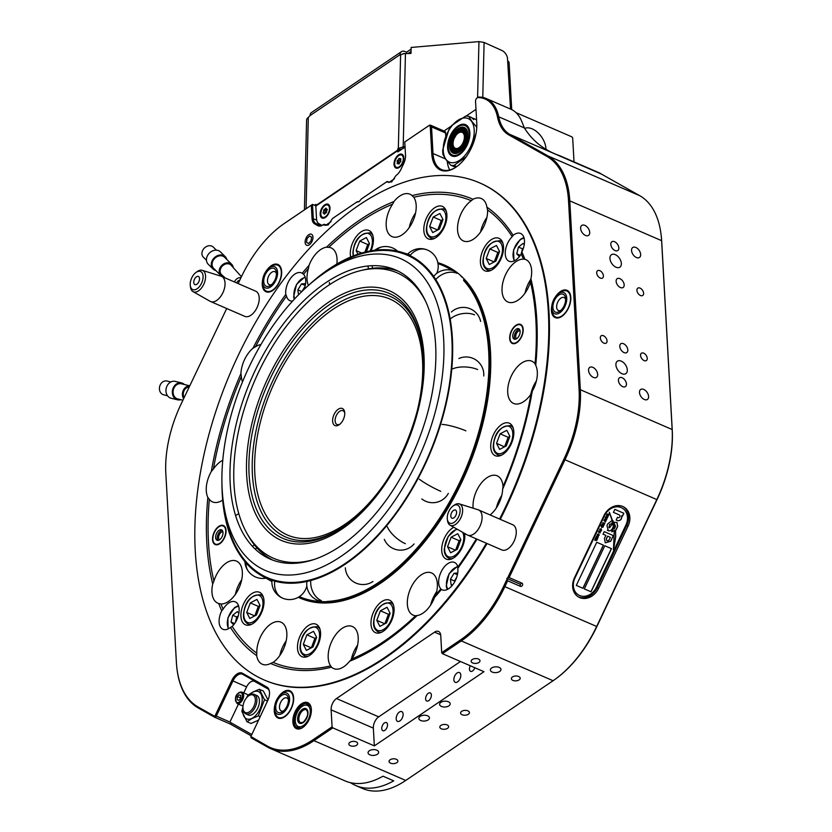 <?xml version="1.0" encoding="UTF-8"?>
<svg xmlns="http://www.w3.org/2000/svg" width="832" height="832" viewBox="0 0 832 832"><rect width="100%" height="100%" fill="white"/><g stroke="black" fill="none" stroke-linecap="round" stroke-linejoin="round"><path stroke-width="1.25" d="M460.803 675.095A5.314 3.006 -66.6 0 0 459.451 672.558A5.314 3.006 -66.6 0 0 455.697 674.346A5.314 3.006 -66.6 0 0 453.877 679.775A5.314 3.006 -66.6 0 0 455.229 682.313A5.314 3.006 -66.6 0 0 458.983 680.524A5.314 3.006 -66.6 0 0 460.803 675.095M403.114 714.147A5.314 3.006 -66.6 0 0 401.762 711.61A5.314 3.006 -66.6 0 0 397.998 713.398A5.314 3.006 -66.6 0 0 396.188 718.827A5.314 3.006 -66.6 0 0 397.54 721.354A5.314 3.006 -66.6 0 0 401.294 719.576A5.314 3.006 -66.6 0 0 403.114 714.147M387.535 724.682A4.43 2.496 -66.6 0 0 386.412 722.582A4.43 2.496 -66.6 0 0 383.271 724.069A4.43 2.496 -66.6 0 0 381.763 728.593A4.43 2.496 -66.6 0 0 382.886 730.704A4.43 2.496 -66.6 0 0 386.017 729.206A4.43 2.496 -66.6 0 0 387.535 724.682M470.298 665.766A4.43 2.496 -66.6 0 0 469.456 669.24A4.43 2.496 -66.6 0 0 470.579 671.341A4.43 2.496 -66.6 0 0 474.843 667.742M431.382 695.011A4.43 2.496 -66.6 0 0 430.258 692.9A4.43 2.496 -66.6 0 0 427.128 694.387A4.43 2.496 -66.6 0 0 425.61 698.911A4.43 2.496 -66.6 0 0 426.733 701.022A4.43 2.496 -66.6 0 0 429.863 699.535A4.43 2.496 -66.6 0 0 431.382 695.011M292.885 721.906A14.165 7.998 113.4 0 1 301.038 704.122A14.165 7.998 113.4 0 1 311.251 708.365A14.165 7.998 113.4 0 1 311.345 709.415A14.165 7.998 113.4 0 1 303.035 727.314A14.165 7.998 113.4 0 1 292.885 721.906M311.293 708.75A13.281 7.498 -66.6 0 0 308.069 703.768A13.281 7.498 -66.6 0 0 298.678 708.24A13.281 7.498 -66.6 0 0 294.133 721.812A13.281 7.498 -66.6 0 0 297.502 728.135A13.281 7.498 -66.6 0 0 303.347 727.085M278.585 696.81A14.872 8.403 113.4 0 1 293.54 696.748A14.872 8.403 113.4 0 1 293.644 697.84A14.872 8.403 113.4 0 1 284.918 716.633A14.872 8.403 113.4 0 1 274.258 710.965A14.872 8.403 113.4 0 1 274.747 705.671M555.755 296.39A14.872 8.403 113.4 0 1 570.721 296.327A14.872 8.403 113.4 0 1 570.814 297.419A14.872 8.403 113.4 0 1 562.089 316.212A14.872 8.403 113.4 0 1 551.429 310.544A14.872 8.403 113.4 0 1 551.918 305.25M266.583 270.525A14.872 8.403 113.4 0 1 281.549 270.462A14.872 8.403 113.4 0 1 281.653 271.554A14.872 8.403 113.4 0 1 272.927 290.347A14.872 8.403 113.4 0 1 262.267 284.679A14.872 8.403 113.4 0 1 262.746 279.386M579.654 597.574A15.933 13.125 119.4 0 0 598.541 588.422L628.077 526.094A15.933 13.125 119.4 0 0 623.844 506.99A15.933 13.125 119.4 0 0 603.949 515.642L574.413 577.959A15.933 13.125 119.4 0 0 578.646 597.064A15.933 13.125 119.4 0 0 579.654 597.574M578.001 596.679A15.933 13.125 119.4 0 0 578.344 596.835A15.933 13.125 119.4 0 0 597.23 587.683L626.766 525.356A15.933 13.125 119.4 0 0 623.178 506.646M369.346 750.766A5.314 2.912 176.8 0 0 368.056 752.804A5.314 2.912 176.8 0 0 371.592 755.321A5.314 2.912 176.8 0 0 377.385 754.25A5.314 2.912 176.8 0 0 378.664 752.211A5.314 2.912 176.8 0 0 375.128 749.694A5.314 2.912 176.8 0 0 369.346 750.766M420.108 716.404A5.314 2.912 176.8 0 0 418.829 718.442A5.314 2.912 176.8 0 0 422.365 720.959A5.314 2.912 176.8 0 0 428.158 719.888A5.314 2.912 176.8 0 0 429.437 717.85A5.314 2.912 176.8 0 0 425.901 715.333A5.314 2.912 176.8 0 0 420.108 716.404M440.877 702.343A5.314 2.912 176.8 0 0 439.598 704.382A5.314 2.912 176.8 0 0 443.134 706.898A5.314 2.912 176.8 0 0 448.926 705.827A5.314 2.912 176.8 0 0 450.206 703.789A5.314 2.912 176.8 0 0 446.67 701.272A5.314 2.912 176.8 0 0 440.877 702.343M491.65 667.982A5.314 2.912 176.8 0 0 490.37 670.02A5.314 2.912 176.8 0 0 493.906 672.537A5.314 2.912 176.8 0 0 499.699 671.466A5.314 2.912 176.8 0 0 500.978 669.427A5.314 2.912 176.8 0 0 497.442 666.91A5.314 2.912 176.8 0 0 491.65 667.982M461.656 711.35A4.43 2.423 176.8 0 0 460.585 713.055A4.43 2.423 176.8 0 0 463.538 715.146A4.43 2.423 176.8 0 0 468.364 714.262A4.43 2.423 176.8 0 0 469.425 712.556A4.43 2.423 176.8 0 0 466.482 710.455A4.43 2.423 176.8 0 0 461.656 711.35M512.429 676.988A4.43 2.423 176.8 0 0 511.358 678.683A4.43 2.423 176.8 0 0 514.301 680.784A4.43 2.423 176.8 0 0 519.126 679.89A4.43 2.423 176.8 0 0 520.198 678.194A4.43 2.423 176.8 0 0 517.254 676.094A4.43 2.423 176.8 0 0 512.429 676.988M472.222 659.558A4.43 2.423 176.8 0 0 471.151 661.253A4.43 2.423 176.8 0 0 474.094 663.354A4.43 2.423 176.8 0 0 478.92 662.459A4.43 2.423 176.8 0 0 479.991 660.764A4.43 2.423 176.8 0 0 477.048 658.663A4.43 2.423 176.8 0 0 472.222 659.558M440.887 725.41A4.43 2.423 176.8 0 0 439.816 727.106A4.43 2.423 176.8 0 0 442.759 729.206A4.43 2.423 176.8 0 0 447.585 728.312A4.43 2.423 176.8 0 0 448.656 726.617A4.43 2.423 176.8 0 0 445.713 724.516A4.43 2.423 176.8 0 0 440.887 725.41M390.114 759.772A4.43 2.423 176.8 0 0 389.043 761.478A4.43 2.423 176.8 0 0 391.997 763.568A4.43 2.423 176.8 0 0 396.822 762.674A4.43 2.423 176.8 0 0 397.883 760.978A4.43 2.423 176.8 0 0 394.94 758.878A4.43 2.423 176.8 0 0 390.114 759.772M349.908 742.342A4.43 2.423 176.8 0 0 348.837 744.037A4.43 2.423 176.8 0 0 351.78 746.138A4.43 2.423 176.8 0 0 356.606 745.243A4.43 2.423 176.8 0 0 357.677 743.548A4.43 2.423 176.8 0 0 354.734 741.447A4.43 2.423 176.8 0 0 349.908 742.342M624.177 284.835A5.314 3.276 55.9 0 0 621.504 279.687A5.314 3.276 55.9 0 0 617.178 278.689A5.314 3.276 55.9 0 0 616.138 281.351A5.314 3.276 55.9 0 0 618.821 286.499A5.314 3.276 55.9 0 0 623.137 287.487A5.314 3.276 55.9 0 0 624.177 284.835M627.817 349.908A5.314 3.276 55.9 0 0 625.134 344.76A5.314 3.276 55.9 0 0 620.818 343.762A5.314 3.276 55.9 0 0 619.778 346.424A5.314 3.276 55.9 0 0 622.461 351.572A5.314 3.276 55.9 0 0 626.777 352.56A5.314 3.276 55.9 0 0 627.817 349.908M643.614 293.259A4.43 2.735 55.9 0 0 641.378 288.964A4.43 2.735 55.9 0 0 637.78 288.142A4.43 2.735 55.9 0 0 636.917 290.358A4.43 2.735 55.9 0 0 639.153 294.642A4.43 2.735 55.9 0 0 642.751 295.474A4.43 2.735 55.9 0 0 643.614 293.259M607.048 340.902A4.43 2.735 55.9 0 0 604.812 336.606A4.43 2.735 55.9 0 0 601.214 335.785A4.43 2.735 55.9 0 0 600.34 337.99A4.43 2.735 55.9 0 0 602.576 342.285A4.43 2.735 55.9 0 0 606.174 343.117A4.43 2.735 55.9 0 0 607.048 340.902M603.408 275.829A4.43 2.735 55.9 0 0 601.172 271.534A4.43 2.735 55.9 0 0 597.574 270.712A4.43 2.735 55.9 0 0 596.7 272.917A4.43 2.735 55.9 0 0 598.936 277.212A4.43 2.735 55.9 0 0 602.534 278.044A4.43 2.735 55.9 0 0 603.408 275.829M647.254 358.332A4.43 2.735 55.9 0 0 645.018 354.037A4.43 2.735 55.9 0 0 641.42 353.215A4.43 2.735 55.9 0 0 640.557 355.43A4.43 2.735 55.9 0 0 642.793 359.715A4.43 2.735 55.9 0 0 646.381 360.547A4.43 2.735 55.9 0 0 647.254 358.332M589.732 232.378A6.022 3.713 55.9 0 0 586.685 226.543A6.022 3.713 55.9 0 0 581.797 225.42A6.022 3.713 55.9 0 0 580.611 228.426A6.022 3.713 55.9 0 0 583.658 234.26A6.022 3.713 55.9 0 0 588.546 235.383A6.022 3.713 55.9 0 0 589.732 232.378M597.667 374.358A6.022 3.713 55.9 0 0 594.63 368.514A6.022 3.713 55.9 0 0 589.732 367.39A6.022 3.713 55.9 0 0 588.546 370.406A6.022 3.713 55.9 0 0 591.594 376.241A6.022 3.713 55.9 0 0 596.482 377.364A6.022 3.713 55.9 0 0 597.667 374.358M648.596 396.438A6.022 3.713 55.9 0 0 645.559 390.603A6.022 3.713 55.9 0 0 640.671 389.48A6.022 3.713 55.9 0 0 639.486 392.486A6.022 3.713 55.9 0 0 642.522 398.32A6.022 3.713 55.9 0 0 647.421 399.443A6.022 3.713 55.9 0 0 648.596 396.438M640.661 254.457A6.022 3.713 55.9 0 0 637.624 248.622A6.022 3.713 55.9 0 0 632.736 247.499A6.022 3.713 55.9 0 0 631.55 250.505A6.022 3.713 55.9 0 0 634.587 256.339A6.022 3.713 55.9 0 0 639.475 257.462A6.022 3.713 55.9 0 0 640.661 254.457M618.842 247.884A5.314 3.276 55.9 0 0 616.158 242.736A5.314 3.276 55.9 0 0 611.842 241.748A5.314 3.276 55.9 0 0 610.802 244.4A5.314 3.276 55.9 0 0 613.486 249.548A5.314 3.276 55.9 0 0 617.802 250.536A5.314 3.276 55.9 0 0 618.842 247.884M626.454 383.947A5.314 3.276 55.9 0 0 623.771 378.799A5.314 3.276 55.9 0 0 619.455 377.811A5.314 3.276 55.9 0 0 618.415 380.463A5.314 3.276 55.9 0 0 621.088 385.611A5.314 3.276 55.9 0 0 625.404 386.599A5.314 3.276 55.9 0 0 626.454 383.947M627.297 369.886A7.53 4.638 55.9 0 0 623.501 362.586A7.53 4.638 55.9 0 0 617.386 361.182A7.53 4.638 55.9 0 0 615.909 364.946A7.53 4.638 55.9 0 0 619.705 372.237A7.53 4.638 55.9 0 0 625.82 373.651A7.53 4.638 55.9 0 0 627.297 369.886M621.348 263.401A7.53 4.638 55.9 0 0 617.552 256.11A7.53 4.638 55.9 0 0 611.437 254.696A7.53 4.638 55.9 0 0 609.95 258.461A7.53 4.638 55.9 0 0 613.756 265.762A7.53 4.638 55.9 0 0 619.871 267.166A7.53 4.638 55.9 0 0 621.348 263.401M486.377 543.234A270.899 153.046 113.4 0 1 264.046 679.921A270.899 153.046 113.4 0 1 195.25 550.878A270.899 153.046 113.4 0 1 287.882 273.967A270.899 153.046 113.4 0 1 479.544 182.832L480.22 183.123A270.899 153.046 113.4 0 1 549.006 312.177A270.899 153.046 113.4 0 1 500.271 519.345M524.618 128.44A16.994 10.483 -124.1 0 1 538.054 132.829A16.994 10.483 -124.1 0 1 545.948 148.668A16.994 10.483 -124.1 0 1 545.958 148.897M506.844 578.406L520.25 584.22L521.882 583.118A1.768 1.456 -60.6 0 1 520.364 586.31L507.624 580.798L504.826 586.716A97.386 55.016 113.4 0 1 461.282 640.91L442.416 653.682L441.698 652.652L460.564 639.881A96.491 54.517 -66.6 0 0 503.714 586.175L563.867 459.274A96.491 54.517 -66.6 0 0 579.093 389.813L568.537 200.959A96.491 54.517 -66.6 0 0 546.936 156.437L508.695 134.846A54.007 30.514 113.4 0 1 497.494 117.031A52.229 29.505 -66.6 0 0 477.974 97.594A2.652 1.498 -66.6 0 0 477.1 97.916A2.652 1.498 -66.6 0 0 475.54 101.275L476.767 123.167A34.528 19.51 113.4 0 1 456.508 166.795A34.528 19.51 113.4 0 1 431.766 153.618L430.279 127.005A2.652 1.498 -66.6 0 0 428.428 125.954L404.768 141.96L405.517 155.293A11.513 6.5 113.4 0 1 403.697 163.582L401.034 169.198A11.513 6.5 113.4 0 1 396.094 175.458L396.396 175.23M396.032 175.5L396.074 175.469A11.513 6.5 113.4 0 1 396.032 175.5L391.612 181.938L386.381 182.031L361.369 198.962L387.202 181.459L388.076 182.083L391.82 181.792M387.473 181.438L388.814 182.468M327.558 225.129L323.908 224.297L325.364 225.378L328.442 224.671M357.802 201.791L359.455 201.375M226.699 308.526L181.064 404.061A96.491 54.517 -66.6 0 0 165.828 473.522L176.394 662.386A96.491 54.517 -66.6 0 0 177.05 669.49A96.491 54.517 -66.6 0 0 197.995 706.909L214.354 716.144L215.166 715.593L231.826 680.43A11.513 6.5 113.4 0 1 242.434 673.254L266.926 687.076A11.513 6.5 113.4 0 1 269.422 691.538A11.513 6.5 113.4 0 1 267.686 700.669L250.879 736.528L267.436 746.106A96.491 54.517 -66.6 0 0 313.217 739.617L332.082 726.846L332.8 727.875L313.934 740.646A97.386 55.016 113.4 0 1 270.65 748.644A97.386 55.016 113.4 0 1 267.727 747.188L251.368 737.963A1.768 0.998 113.4 0 1 250.983 737.277A1.768 0.998 113.4 0 1 250.973 737.142M350.251 782.631L352.841 784.087A97.386 55.016 113.4 0 0 355.763 785.543A97.386 55.016 113.4 0 0 393.734 780.842L383.011 776.194A97.386 55.016 -66.6 0 1 345.041 780.894L270.65 748.644M332.582 218.452L357.354 201.656L332.582 218.452L328.078 224.952L322.93 224.983A11.513 6.5 113.4 0 1 317.699 225.607L314.621 223.87A11.513 6.5 113.4 0 1 312.052 218.556L311.303 205.223L284.367 223.454A96.491 54.517 -66.6 0 0 282.589 224.692A96.491 54.517 -66.6 0 0 241.218 277.16L238.17 283.587M441.698 652.652L440.752 635.648A8.85 5.002 -66.6 0 0 438.506 631.426A8.85 5.002 -66.6 0 0 434.574 632.154L336.492 698.537A8.85 5.002 -66.6 0 0 331.136 709.842L332.082 726.846M361.369 198.962L359.091 201.656L356.502 202.259M487.042 543.525A270.899 153.046 113.4 0 1 264.711 680.212L264.046 679.921M405.049 146.962L399.214 150.914M318.729 223.579A10.618 6.001 -66.6 0 0 320.362 225.389L320.622 225.534M282.901 224.474A97.386 55.016 113.4 0 1 283.202 224.255A97.386 55.016 113.4 0 1 284.991 223.007L312.51 204.381L313.3 218.462A10.618 6.001 -66.6 0 0 315.671 223.361L318.75 225.098A10.618 6.001 -66.6 0 0 319.062 225.254A10.618 6.001 -66.6 0 0 323.783 224.38L323.908 224.297M355.763 785.543L362.461 788.455A97.386 55.016 -66.6 0 0 405.746 780.447L553.093 680.722A97.386 55.016 -66.6 0 0 554.882 679.474A97.386 55.016 -66.6 0 0 596.638 626.517L656.791 499.616A97.386 55.016 -66.6 0 0 672.162 429.52L661.606 240.666A97.386 55.016 -66.6 0 0 660.93 233.49A97.386 55.016 -66.6 0 0 639.798 195.728L601.557 174.148A53.113 30.014 113.4 0 1 599.997 173.15L559.79 155.719C544.367 150.363 532.574 141.107 524.399 127.941L521.602 121.098A53.113 30.014 -66.6 0 0 510.921 109.242L486.127 98.488A53.113 30.014 113.4 0 1 498.732 116.813A53.113 30.014 -66.6 0 0 509.746 134.337L547.986 155.927A97.386 55.016 113.4 0 1 569.785 200.866L580.341 389.719A97.386 55.016 113.4 0 1 564.97 459.815L509.142 577.595L507.655 577.855M521.882 583.118L509.142 577.595M231.546 723.081A1.768 0.998 113.4 0 1 230.11 723.944L251.046 735.758M269.464 691.922A10.618 6.001 -66.6 0 0 267.218 688.158L242.726 674.346A10.618 6.001 -66.6 0 0 242.414 674.18A10.618 6.001 -66.6 0 0 232.939 680.971L216.278 716.123A1.768 0.998 113.4 0 1 214.698 717.257A1.768 0.998 113.4 0 1 214.646 717.236L198.286 708.001A97.386 55.016 113.4 0 1 177.154 670.238A97.386 55.016 113.4 0 1 177.102 669.864M315.806 205.816L312.51 204.381L311.303 205.223M404.768 141.96L429.052 125.507A3.536 1.997 113.4 0 1 430.622 125.216A3.536 1.997 113.4 0 1 431.527 126.901L433.014 153.525A33.644 19.001 -66.6 0 0 441.553 169.551A33.644 19.001 -66.6 0 0 456.82 166.566M475.998 109.356L465.982 116.137M451.36 126.027L444.007 131.009M430.622 125.216L444.704 131.321A3.536 1.997 113.4 0 1 445.598 133.006L445.796 136.458M447.21 161.21A33.644 19.001 -66.6 0 0 449.727 169.978M460.47 661.502L378.706 716.841A8.85 5.002 -66.6 0 0 373.35 728.146L374.348 745.888L483.964 671.694L442.416 653.682M374.348 745.888L332.8 727.875M574.028 161.886L572.686 138.039L571.969 136.895L516.027 112.632M477.1 97.916L477.714 97.479A3.536 1.997 113.4 0 1 478.868 97.053A53.113 30.014 113.4 0 1 486.127 98.488M660.982 233.865A96.491 54.517 113.4 0 1 661.034 234.239A96.491 54.517 113.4 0 1 661.7 241.342L672.256 430.206A96.491 54.517 113.4 0 1 657.02 499.668L596.866 626.569A96.491 54.517 113.4 0 1 555.495 679.037A96.491 54.517 113.4 0 1 555.183 679.255M506.896 579.457L507.624 580.798M214.698 717.257L230.11 723.944A1.768 0.998 113.4 0 1 230.058 723.913L214.75 717.278M386.381 182.031L387.202 181.459M323.45 224.619L322.93 224.983M196.009 272.428L197.226 271.554A11.627 6.573 113.4 0 1 202.238 270.306L221.104 276.214A13.718 7.748 113.4 0 1 221.541 276.37A13.718 7.748 113.4 0 1 222.82 292.874A13.718 7.748 113.4 0 1 210.621 301.548A13.718 7.748 113.4 0 1 210.205 301.35L193.003 291.616A11.627 6.573 113.4 0 1 190.486 287.102L190.289 285.615A9.859 5.574 113.4 0 1 191.807 277.732A9.859 5.574 113.4 0 1 196.009 272.428A9.859 5.574 113.4 0 1 202.374 273.302A9.859 5.574 113.4 0 1 201.49 283.348A9.859 5.574 113.4 0 1 194.865 289.765A9.859 5.574 113.4 0 1 190.289 285.615M221.541 276.37L255.715 291.19A13.718 7.748 113.4 0 1 256.994 307.694A13.718 7.748 113.4 0 1 244.806 316.368L210.621 301.548M202.238 270.306A11.627 6.573 113.4 0 1 203.694 284.43A11.627 6.573 113.4 0 1 193.003 291.616M194.47 279.271A4.43 2.496 113.4 0 1 198.401 276.474A4.43 2.496 113.4 0 1 198.817 281.798A4.43 2.496 113.4 0 1 194.886 284.596A4.43 2.496 113.4 0 1 194.47 279.271M221.967 484.38A176.571 99.757 -66.6 0 0 222.258 494.322A176.571 99.757 -66.6 0 0 261.737 575.775A176.571 99.757 -66.6 0 0 388.95 522.933A176.571 99.757 -66.6 0 0 452.4 338.551A176.571 99.757 -66.6 0 0 401.95 252.356A176.571 99.757 -66.6 0 0 308.058 285.792M437.996 263.64A180.471 101.962 113.4 0 1 451.745 270.306M463.871 280.79A180.471 101.962 113.4 0 1 488.675 351.458A180.471 101.962 113.4 0 1 327.652 601.422M263.994 600.725A17.701 10.005 113.4 0 1 257.941 618.821A17.701 10.005 113.4 0 1 245.409 624.78A17.701 10.005 113.4 0 1 240.916 616.346A17.701 10.005 113.4 0 1 246.969 598.25A17.701 10.005 113.4 0 1 259.49 592.29A17.701 10.005 113.4 0 1 263.994 600.725M320.57 632.663A17.701 10.005 113.4 0 1 314.517 650.759A17.701 10.005 113.4 0 1 301.985 656.708A17.701 10.005 113.4 0 1 297.492 648.274A17.701 10.005 113.4 0 1 303.545 630.178A17.701 10.005 113.4 0 1 316.077 624.218A17.701 10.005 113.4 0 1 320.57 632.663M394.066 608.618A17.701 10.005 113.4 0 1 388.014 626.714A17.701 10.005 113.4 0 1 375.492 632.674A17.701 10.005 113.4 0 1 370.989 624.229A17.701 10.005 113.4 0 1 377.052 606.133A17.701 10.005 113.4 0 1 389.574 600.184A17.701 10.005 113.4 0 1 394.066 608.618M464.641 533.437A17.701 10.005 113.4 0 1 464.807 535.038A17.701 10.005 113.4 0 1 458.754 553.134A17.701 10.005 113.4 0 1 446.222 559.094A17.701 10.005 113.4 0 1 441.73 550.649A17.701 10.005 113.4 0 1 453.742 527.27M513.812 431.631A17.701 10.005 113.4 0 1 507.759 449.738A17.701 10.005 113.4 0 1 495.238 455.686A17.701 10.005 113.4 0 1 490.734 447.252A17.701 10.005 113.4 0 1 496.798 429.156A17.701 10.005 113.4 0 1 509.319 423.197A17.701 10.005 113.4 0 1 513.812 431.631M503.485 246.761A17.701 10.005 113.4 0 1 497.422 264.867A17.701 10.005 113.4 0 1 484.9 270.816A17.701 10.005 113.4 0 1 480.407 262.382A17.701 10.005 113.4 0 1 486.46 244.286A17.701 10.005 113.4 0 1 498.982 238.326A17.701 10.005 113.4 0 1 503.485 246.761M446.898 214.833A17.701 10.005 113.4 0 1 440.846 232.929A17.701 10.005 113.4 0 1 428.324 238.888A17.701 10.005 113.4 0 1 423.821 230.454A17.701 10.005 113.4 0 1 429.884 212.358A17.701 10.005 113.4 0 1 442.406 206.398A17.701 10.005 113.4 0 1 446.898 214.833M350.657 257.026A17.701 10.005 113.4 0 1 350.324 254.498A17.701 10.005 113.4 0 1 356.377 236.402A17.701 10.005 113.4 0 1 368.898 230.443A17.701 10.005 113.4 0 1 373.402 238.878A17.701 10.005 113.4 0 1 370.968 250.817M523.182 329.358A10.358 5.855 113.4 0 1 519.636 339.945A10.358 5.855 113.4 0 1 512.314 343.439A10.358 5.855 113.4 0 1 509.683 338.499A10.358 5.855 113.4 0 1 513.23 327.912A10.358 5.855 113.4 0 1 520.551 324.428A10.358 5.855 113.4 0 1 523.182 329.358M222.674 500.074A23.015 13 113.4 0 1 212.524 501.914A23.015 13 113.4 0 1 209.331 499.346L207.865 497.422A23.015 13 -66.6 0 1 206.274 490.776A23.015 13 -66.6 0 1 211.338 471.453A253.188 143.042 113.4 0 1 240.916 373.63A23.015 13 -66.6 0 1 252.98 348.192A253.188 143.042 113.4 0 1 285.802 294.403L286.51 296.15A15.049 8.507 113.4 0 0 289.931 300.685A15.049 8.507 113.4 0 0 292.635 301.049M242.476 381.94A23.015 13 113.4 0 1 241.353 376.563L240.916 373.63M285.802 294.403A15.049 8.507 -66.6 0 1 285.709 293.342A15.049 8.507 -66.6 0 1 290.846 277.961A15.049 8.507 -66.6 0 1 301.496 272.896A15.049 8.507 -66.6 0 1 302.203 273.27A253.188 143.042 113.4 0 1 309.046 265.325A23.015 13 -66.6 0 1 326.456 247.218L328.786 247.343A23.015 13 113.4 0 1 331.198 247.936A23.015 13 113.4 0 1 337.043 258.898A23.015 13 113.4 0 1 336.835 264.056M308.433 285.449A23.015 13 113.4 0 1 307.039 279.209A23.015 13 113.4 0 1 308.433 268.507L309.046 265.325M393.994 201.51A23.015 13 -66.6 0 1 409.937 194.199A23.015 13 -66.6 0 1 412.069 195.593L413.743 197.236A23.015 13 113.4 0 1 416.187 205.338A23.015 13 113.4 0 1 408.314 228.862A23.015 13 113.4 0 1 392.028 236.61A23.015 13 113.4 0 1 386.183 225.638A23.015 13 113.4 0 1 392.6 204.152L393.994 201.51A253.188 143.042 113.4 0 0 326.456 247.218M472.982 199.285A23.015 13 -66.6 0 1 481.312 198.526A23.015 13 -66.6 0 1 486.907 207.147L487.573 209.914A23.015 13 113.4 0 1 479.606 233.303A23.015 13 113.4 0 1 463.403 240.937A23.015 13 113.4 0 1 457.558 229.975A23.015 13 113.4 0 1 471.297 200.72L472.982 199.285A253.188 143.042 113.4 0 0 412.069 195.593M521.872 251.93L521.279 253.926A251.212 141.929 113.4 0 1 523.442 259.147A23.015 13 113.4 0 0 502.039 291.034A23.015 13 113.4 0 0 507.884 301.995A23.015 13 113.4 0 0 530.483 281.975L530.889 278.782A23.015 13 -66.6 0 0 531.638 270.556A23.015 13 -66.6 0 0 525.793 259.584A23.015 13 -66.6 0 0 524.867 259.262A253.188 143.042 113.4 0 0 521.872 251.93A15.049 8.507 -66.6 0 0 524.472 240.635A15.049 8.507 -66.6 0 0 520.655 233.47A15.049 8.507 -66.6 0 0 513.115 235.331A253.188 143.042 113.4 0 0 486.907 207.147M530.483 281.975A251.212 141.929 113.4 0 1 535.912 320.746A251.212 141.929 113.4 0 1 535.059 363.771A23.015 13 113.4 0 0 531.866 361.202A23.015 13 113.4 0 0 515.58 368.94A23.015 13 113.4 0 0 507.718 392.475A23.015 13 113.4 0 0 513.562 403.437A23.015 13 113.4 0 0 530.982 394.129L532.241 391.3A23.015 13 -66.6 0 0 537.316 371.987A23.015 13 -66.6 0 0 535.725 365.342A253.188 143.042 113.4 0 0 536.796 319.696A253.188 143.042 113.4 0 0 530.889 278.782M530.982 394.129A251.212 141.929 113.4 0 1 503.038 486.554L502.663 489.122A23.015 13 -66.6 0 1 490.61 514.561L490.225 514.987M473.138 508.217A23.015 13 113.4 0 1 473.054 507.104A23.015 13 113.4 0 1 480.927 483.569A23.015 13 113.4 0 1 497.214 475.831A23.015 13 113.4 0 1 503.038 486.554M437.351 583.898A23.015 13 113.4 0 1 435.958 594.599L434.543 597.438A23.015 13 -66.6 0 1 417.134 615.534L415.605 615.774A23.015 13 113.4 0 1 413.192 615.17A23.015 13 113.4 0 1 407.347 604.209A23.015 13 113.4 0 1 415.22 580.684A23.015 13 113.4 0 1 431.506 572.936A23.015 13 113.4 0 1 437.351 583.898M358.207 637.468A23.015 13 113.4 0 1 351.801 658.965L349.596 661.253A23.015 13 -66.6 0 1 333.653 668.564A23.015 13 -66.6 0 1 331.51 667.17L330.647 665.881A23.015 13 113.4 0 1 328.203 657.779A23.015 13 113.4 0 1 336.076 634.244A23.015 13 113.4 0 1 352.362 626.506A23.015 13 113.4 0 1 358.207 637.468M256.818 653.203A23.015 13 113.4 0 1 264.784 629.814A23.015 13 113.4 0 1 280.987 622.17A23.015 13 113.4 0 1 286.832 633.142A23.015 13 113.4 0 1 273.104 662.386L270.608 663.468A23.015 13 -66.6 0 1 262.278 664.238A23.015 13 -66.6 0 1 256.682 655.616L256.818 653.203A251.212 141.929 113.4 0 1 232.201 626.423L230.474 627.432A15.049 8.507 -66.6 0 1 222.934 629.294A15.049 8.507 -66.6 0 1 219.118 622.118A15.049 8.507 -66.6 0 1 221.718 610.823A253.188 143.042 113.4 0 1 218.722 603.502L220.958 603.97A23.015 13 113.4 0 0 242.351 572.073A23.015 13 113.4 0 0 236.506 561.111A23.015 13 113.4 0 0 213.907 581.131A251.212 141.929 113.4 0 1 209.331 499.346M476.32 538.876A251.212 141.929 113.4 0 1 457.881 566.956A15.049 8.507 113.4 0 0 454.459 562.432A15.049 8.507 113.4 0 0 443.82 567.486A15.049 8.507 113.4 0 0 438.672 582.878A15.049 8.507 113.4 0 0 440.856 588.89L441.386 589.493A15.049 8.507 -66.6 0 0 442.094 589.867A15.049 8.507 -66.6 0 0 452.733 584.802A15.049 8.507 -66.6 0 0 457.881 569.421A15.049 8.507 -66.6 0 0 457.787 568.36A253.188 143.042 113.4 0 0 476.975 539.157M221.718 610.823L223.111 609.19A15.049 8.507 113.4 0 1 235.31 601.848A15.049 8.507 113.4 0 1 239.138 609.024A15.049 8.507 113.4 0 1 232.201 626.423M302.203 273.27L303.534 274.217A15.049 8.507 113.4 0 1 305.718 280.238A15.049 8.507 113.4 0 1 304.054 289.453M521.279 253.926A15.049 8.507 113.4 0 1 509.08 261.258A15.049 8.507 113.4 0 1 505.263 254.093A15.049 8.507 113.4 0 1 512.19 236.683L513.115 235.331M226.054 530.473A10.358 5.855 113.4 0 1 222.518 541.06A10.358 5.855 113.4 0 1 215.186 544.544A10.358 5.855 113.4 0 1 212.555 539.604A10.358 5.855 113.4 0 1 216.102 529.017A10.358 5.855 113.4 0 1 223.423 525.533A10.358 5.855 113.4 0 1 226.054 530.473M207.865 497.422A253.188 143.042 113.4 0 0 212.701 583.981A23.015 13 -66.6 0 0 211.952 592.207A23.015 13 -66.6 0 0 217.797 603.169A23.015 13 -66.6 0 0 218.722 603.502M443.674 339.57A169.936 96.002 -66.6 0 0 321.87 274.747A169.936 96.002 -66.6 0 0 222.175 489.486A169.936 96.002 -66.6 0 0 223.35 502.008A169.936 96.002 -66.6 0 0 345.862 552.937A169.936 96.002 -66.6 0 0 443.674 339.57M321.87 274.747L325.905 271.877A175.75 99.299 113.4 0 1 451.87 338.915A175.75 99.299 113.4 0 1 350.709 559.593A175.75 99.299 113.4 0 1 224.006 506.917L223.35 502.008M479.544 182.832A270.899 153.046 113.4 0 1 548.34 311.886A270.899 153.046 113.4 0 1 499.595 519.054M435.625 345.02A157.581 89.024 113.4 0 1 381.732 506.095A157.581 89.024 113.4 0 1 270.244 559.104A157.581 89.024 113.4 0 1 230.225 484.037A157.581 89.024 113.4 0 1 284.118 322.962A157.581 89.024 113.4 0 1 395.606 269.953A157.581 89.024 113.4 0 1 435.625 345.02M532.241 391.3A253.188 143.042 113.4 0 1 502.663 489.122M441.386 589.493A253.188 143.042 113.4 0 1 434.543 597.438M417.134 615.534A253.188 143.042 113.4 0 1 349.596 661.253M331.51 667.17A253.188 143.042 113.4 0 1 270.608 663.468M256.682 655.616A253.188 143.042 113.4 0 1 230.474 627.432M212.701 583.981L213.907 581.131M211.338 471.453L213.408 468.988A251.212 141.929 113.4 0 1 241.353 376.563M303.534 274.217A251.212 141.929 113.4 0 1 308.433 268.507M328.786 247.343A251.212 141.929 113.4 0 1 392.6 204.152M413.743 197.236A251.212 141.929 113.4 0 1 471.297 200.72M523.442 259.147L524.867 259.262M535.059 363.771L535.725 365.342M440.856 588.89A251.212 141.929 113.4 0 1 435.958 594.599M415.605 615.774A251.212 141.929 113.4 0 1 351.801 658.965M330.647 665.881A251.212 141.929 113.4 0 1 273.104 662.386M447.897 589.181A12.75 7.207 -66.6 0 1 446.545 585.426A12.75 7.207 -66.6 0 1 449.602 573.352A12.75 7.207 -66.6 0 1 457.87 566.935L457.787 568.36M252.98 348.192L255.455 346.809A251.212 141.929 113.4 0 1 286.51 296.15M487.573 209.914A251.212 141.929 113.4 0 1 512.19 236.683M321.828 601.515A180.471 101.962 113.4 0 1 299.333 596.669M213.408 468.988A23.015 13 113.4 0 1 222.758 460.314M223.111 609.19A251.212 141.929 113.4 0 1 220.958 603.97M255.455 346.809A23.015 13 113.4 0 1 260.946 344.531M241.717 579.769A23.015 13 -66.6 0 0 235.373 594.402M286.198 640.827A23.015 13 -66.6 0 0 279.854 655.46M357.573 645.154A23.015 13 -66.6 0 0 351.281 659.526M436.717 591.594A23.015 13 -66.6 0 0 430.622 605.093M501.758 495.446A23.015 13 -66.6 0 0 496.33 507.978M536.422 380.817A23.015 13 -66.6 0 0 530.733 394.482M530.847 279.24A23.015 13 -66.6 0 0 525.065 293.051M486.928 217.35A23.015 13 -66.6 0 0 480.584 231.982M415.553 213.023A23.015 13 -66.6 0 0 409.209 227.656M272.969 560.196A157.56 89.014 113.4 0 1 248.165 535.527L246.646 532.823A155.522 87.859 -66.6 0 0 314.267 559.395M425.901 301.891A155.522 87.859 -66.6 0 0 360.287 270.691A155.522 87.859 -66.6 0 0 345.779 275.735A155.522 87.859 -66.6 0 0 250.453 391.061A155.522 87.859 -66.6 0 0 246.646 532.823M339.31 408.668A9.298 5.252 113.4 0 1 344.677 412.246A9.298 5.252 113.4 0 1 339.29 424.674A9.298 5.252 113.4 0 1 338.062 425.391A9.298 5.252 113.4 0 1 332.644 419.713A9.298 5.252 113.4 0 1 339.31 408.668M339.934 424.164A7.53 4.254 113.4 0 1 339.518 424.372A7.53 4.254 113.4 0 1 337.033 424.518A7.53 4.254 113.4 0 1 335.462 417.862A7.53 4.254 113.4 0 1 340.538 410.842A7.53 4.254 113.4 0 1 343.023 410.706A7.53 4.254 113.4 0 1 344.75 413.057M360.287 270.691L363.293 269.953A157.56 89.014 113.4 0 1 398.268 271.201M519.386 256.63L516.745 253.812L518.44 247.062L523.068 243.433L524.233 244.681M521.102 254.207L522.465 248.799L518.44 247.062M520.343 255.372L516.745 253.812M522.465 248.799L523.442 248.03M452.702 584.854L451.131 584.958L450.424 579.259L454.064 573.258L457.714 573.019M457.413 574.714L454.064 573.258M454.574 582.046L454.438 580.996L450.424 579.259M454.438 580.996L456.706 577.283M233.646 624.832L231.005 622.014L232.7 615.264L237.318 611.634L238.867 613.278M234.603 623.574L231.005 622.014M235.362 622.419L236.725 617.011L232.7 615.264M236.725 617.011L238.295 615.774M298.48 294.882L297.856 289.9L301.506 283.899L305.583 283.629M301.787 291.606L297.856 289.9M302.058 291.346L305.022 286.468M305.25 285.522L301.506 283.899M215.405 530.514A9.859 5.574 113.4 0 1 222.227 525.73A9.859 5.574 113.4 0 1 223.205 539.552A9.859 5.574 113.4 0 1 214.51 543.525A9.859 5.574 113.4 0 1 215.405 530.514M217.942 540.384A5.668 3.203 113.4 0 1 218.67 533.135A5.668 3.203 113.4 0 1 222.279 530.39M221.551 537.628A5.668 3.203 113.4 0 1 217.048 540.238A5.668 3.203 113.4 0 1 217.069 532.438A5.668 3.203 113.4 0 1 221.562 529.838A5.668 3.203 113.4 0 1 221.551 537.628M219.419 539.874A4.43 2.496 113.4 0 1 219.7 533.946A4.43 2.496 113.4 0 1 222.914 531.814M521.394 325.593A9.859 5.574 113.4 0 1 520.645 337.938A9.859 5.574 113.4 0 1 511.638 342.42A9.859 5.574 113.4 0 1 511.472 342.264A9.859 5.574 113.4 0 1 511.399 331.542A9.859 5.574 113.4 0 1 519.355 324.626A9.859 5.574 113.4 0 1 521.394 325.593M515.07 339.279A5.668 3.203 113.4 0 1 515.102 333.351A5.668 3.203 113.4 0 1 519.407 329.285M513.583 338.718A5.668 3.203 113.4 0 1 513.77 332.082A5.668 3.203 113.4 0 1 518.69 328.734A5.668 3.203 113.4 0 1 519.282 329.139A5.668 3.203 113.4 0 1 519.095 335.774A5.668 3.203 113.4 0 1 514.176 339.134A5.668 3.203 113.4 0 1 513.583 338.718M516.547 338.759A4.43 2.496 113.4 0 1 516.36 338.603A4.43 2.496 113.4 0 1 516.37 333.674A4.43 2.496 113.4 0 1 520.031 330.71M453.055 506.002L454.282 505.118A11.627 6.573 113.4 0 1 459.295 503.88L478.15 509.777A13.718 7.748 113.4 0 1 478.587 509.943A13.718 7.748 113.4 0 1 481.915 519.813A13.718 7.748 113.4 0 1 467.678 535.122A13.718 7.748 113.4 0 1 467.251 534.914L450.06 525.179A11.627 6.573 113.4 0 1 447.533 520.676L447.335 519.189A9.859 5.574 113.4 0 1 447.387 516.058A9.859 5.574 113.4 0 1 453.055 506.002A9.859 5.574 113.4 0 1 460.002 512.148A9.859 5.574 113.4 0 1 453.565 522.704A9.859 5.574 113.4 0 1 447.335 519.189M478.587 509.943L512.772 524.763A13.718 7.748 113.4 0 1 516.09 534.633A13.718 7.748 113.4 0 1 501.852 549.942L467.678 535.122M459.295 503.88A11.627 6.573 113.4 0 1 462.478 512.377A11.627 6.573 113.4 0 1 450.06 525.179M456.529 513.23A4.43 2.496 113.4 0 1 451.932 518.17A4.43 2.496 113.4 0 1 450.861 514.987A4.43 2.496 113.4 0 1 455.458 510.047A4.43 2.496 113.4 0 1 456.529 513.23M466.305 129.147A13.988 7.904 -66.6 0 0 464.298 127.494A13.988 7.904 -66.6 0 0 452.462 135.169A13.988 7.904 -66.6 0 0 451.162 151.518A13.988 7.904 -66.6 0 0 453.17 153.161A13.988 7.904 -66.6 0 0 464.994 145.486A13.988 7.904 -66.6 0 0 466.305 129.147A13.988 7.904 -66.6 0 0 464.298 127.494A13.988 7.904 -66.6 0 0 452.462 135.169A13.988 7.904 -66.6 0 0 451.162 151.518A13.988 7.904 -66.6 0 0 453.17 153.161A13.988 7.904 -66.6 0 0 464.994 145.486A13.988 7.904 -66.6 0 0 466.305 129.147M450.018 146.952A13.458 7.602 -66.6 0 0 450.06 147.254A13.458 7.602 -66.6 0 0 451.454 151.091A13.458 7.602 -66.6 0 0 463.663 147.098A13.458 7.602 -66.6 0 0 466.014 129.563A13.458 7.602 -66.6 0 0 457.86 129.262A13.458 7.602 -66.6 0 0 457.61 129.438M451.298 150.29A12.75 7.207 -66.6 0 0 462.862 146.505A12.75 7.207 -66.6 0 0 465.088 129.906A12.75 7.207 -66.6 0 0 457.371 129.615A12.75 7.207 -66.6 0 0 449.977 146.661A12.75 7.207 -66.6 0 0 451.298 150.29M464.516 130.749A11.69 6.604 -66.6 0 0 453.918 134.222A11.69 6.604 -66.6 0 0 451.87 149.438A11.69 6.604 -66.6 0 0 458.952 149.708A11.69 6.604 -66.6 0 0 465.733 134.077A11.69 6.604 -66.6 0 0 464.516 130.749M465.764 134.389A10.982 6.198 -66.6 0 0 464.672 131.55A10.982 6.198 -66.6 0 0 454.709 134.805A10.982 6.198 -66.6 0 0 452.795 149.105A10.982 6.198 -66.6 0 0 459.202 149.521M464.266 132.142A10.234 5.782 -66.6 0 0 454.979 135.179A10.234 5.782 -66.6 0 0 453.19 148.512A10.234 5.782 -66.6 0 0 462.478 145.475A10.234 5.782 -66.6 0 0 464.266 132.142M453.534 146.931A9.204 5.2 -66.6 0 0 454.033 147.815A9.204 5.2 -66.6 0 0 457.538 149.022A9.204 5.2 -66.6 0 0 463.788 142.522A9.204 5.2 -66.6 0 0 464.266 133.505A9.204 5.2 -66.6 0 0 463.996 133.089A9.204 5.2 -66.6 0 0 459.992 132.028M476.58 119.725L473.314 118.31L473.72 119.621L471.692 117.603L468.853 116.376L471.744 121.243L476.559 126.963A26.114 14.758 113.4 0 1 476.715 128.232M476.122 133.068L471.286 148.075M466.17 156.822L454.033 165.391A26.114 14.758 113.4 0 1 450.694 165.183L445.879 159.474L442.988 154.606A26.114 14.758 113.4 0 1 442.728 149.864L448.729 130A26.114 14.758 113.4 0 1 451.807 125.455L465.514 116.178A26.114 14.758 113.4 0 1 468.853 116.376M456.799 166.587L454.033 165.391M455.655 167.336L454.012 165.88M456.726 166.629A26.114 14.758 113.4 0 1 453.534 166.41L450.694 165.183M467.969 126.682A17.066 9.641 113.4 0 1 468.468 127.462A17.066 9.641 113.4 0 1 467.574 144.165A17.066 9.641 113.4 0 1 455.998 156.229A17.066 9.641 113.4 0 1 449.498 153.972A17.066 9.641 113.4 0 1 452.483 131.747A17.066 9.641 113.4 0 1 467.969 126.682M445.9 159.297A23.722 13.406 113.4 0 1 450.039 128.398A23.722 13.406 113.4 0 1 471.567 121.358A23.722 13.406 113.4 0 1 467.418 152.256A23.722 13.406 113.4 0 1 445.9 159.297M463.798 124.977A16.557 9.35 113.4 0 1 465.982 125.434A16.557 9.35 113.4 0 1 468.364 127.379A16.557 9.35 113.4 0 1 468.645 127.806M465.317 125.341A16.557 9.35 113.4 0 1 466.315 125.59M455.79 167.253A26.114 14.758 113.4 0 1 455.156 167.118M472.15 118.102A26.114 14.758 113.4 0 1 473.314 118.31M456.373 156.125A16.557 9.35 113.4 0 1 452.816 155.813A16.557 9.35 113.4 0 1 450.986 154.513M453.159 155.938A16.557 9.35 113.4 0 1 452.296 155.386M306.072 238.077A6.022 3.401 -66.6 0 0 305.157 242.85A6.022 3.401 -66.6 0 0 307.965 245.388A6.022 3.401 -66.6 0 0 312.01 241.436A6.022 3.401 -66.6 0 0 312.53 235.331A6.022 3.401 -66.6 0 0 308.651 234.801A6.022 3.401 -66.6 0 0 306.072 238.077M309.546 235.986L307.029 238.618L306.519 242.382L308.537 243.526L311.064 240.895L311.563 237.13L309.546 235.986M564.689 295.63A9.734 5.502 113.4 0 1 565.531 298.147A9.734 5.502 113.4 0 1 559.884 311.178A9.734 5.502 113.4 0 1 553.81 310.7A9.734 5.502 113.4 0 1 555.953 297.887A9.734 5.502 113.4 0 1 564.689 295.63M565.614 299.426A7.082 4.004 -66.6 0 0 565.219 298.563A7.082 4.004 -66.6 0 0 564.075 297.544A7.082 4.004 -66.6 0 0 558.168 301.278A7.082 4.004 -66.6 0 0 557.305 309.514A7.082 4.004 -66.6 0 0 558.438 310.534A7.082 4.004 -66.6 0 0 560.872 310.367M565.677 294.268A11.513 6.5 -66.6 0 0 558.501 293.696A11.513 6.5 -66.6 0 0 551.824 309.088A11.513 6.5 -66.6 0 0 552.822 312.062A11.513 6.5 -66.6 0 0 563.15 309.41A11.513 6.5 -66.6 0 0 565.677 294.268M558.501 293.696L560.342 292.386A14.165 7.998 113.4 0 1 566.894 291.044A14.165 7.998 113.4 0 1 569.171 293.082A14.165 7.998 113.4 0 1 567.434 309.566A14.165 7.998 113.4 0 1 555.63 317.034A14.165 7.998 113.4 0 1 553.342 314.995A14.165 7.998 113.4 0 1 552.126 311.324L551.824 309.088M275.517 269.766A9.734 5.502 113.4 0 1 276.359 272.293A9.734 5.502 113.4 0 1 270.712 285.314A9.734 5.502 113.4 0 1 264.638 284.835A9.734 5.502 113.4 0 1 266.781 272.022A9.734 5.502 113.4 0 1 275.517 269.766M276.442 273.562A7.082 4.004 -66.6 0 0 276.047 272.698A7.082 4.004 -66.6 0 0 274.903 271.679A7.082 4.004 -66.6 0 0 269.006 275.413A7.082 4.004 -66.6 0 0 268.133 283.65A7.082 4.004 -66.6 0 0 269.277 284.669A7.082 4.004 -66.6 0 0 271.7 284.502M276.515 268.403A11.513 6.5 -66.6 0 0 269.329 267.831A11.513 6.5 -66.6 0 0 262.662 283.223A11.513 6.5 -66.6 0 0 263.65 286.208A11.513 6.5 -66.6 0 0 273.978 283.546A11.513 6.5 -66.6 0 0 276.515 268.403M269.329 267.831L271.17 266.521A14.165 7.998 113.4 0 1 277.722 265.179A14.165 7.998 113.4 0 1 280.01 267.218A14.165 7.998 113.4 0 1 278.262 283.702A14.165 7.998 113.4 0 1 266.458 291.169A14.165 7.998 113.4 0 1 264.181 289.13A14.165 7.998 113.4 0 1 262.954 285.47L262.662 283.223M288.194 702.354A9.734 5.502 113.4 0 1 282.714 711.599A9.734 5.502 113.4 0 1 275.964 704.829A9.734 5.502 113.4 0 1 282.454 694.97A9.734 5.502 113.4 0 1 288.361 698.578A9.734 5.502 113.4 0 1 288.194 702.354M288.444 699.847A7.082 4.004 -66.6 0 0 286.905 697.965A7.082 4.004 -66.6 0 0 279.635 705.359A7.082 4.004 -66.6 0 0 281.268 710.954A7.082 4.004 -66.6 0 0 283.691 710.788M289.307 702.125A11.513 6.5 -66.6 0 0 281.33 694.127A11.513 6.5 -66.6 0 0 274.851 705.047A11.513 6.5 -66.6 0 0 274.654 709.519A11.513 6.5 -66.6 0 0 281.632 713.783A11.513 6.5 -66.6 0 0 289.307 702.125M281.33 694.127L283.171 692.806A14.165 7.998 113.4 0 1 289.723 691.465A14.165 7.998 113.4 0 1 292.989 702.666A14.165 7.998 113.4 0 1 278.45 717.454A14.165 7.998 113.4 0 1 274.955 711.755L274.654 709.519M579.582 595.504A14.165 11.669 119.4 0 0 596.367 587.371L625.914 525.044A14.165 11.669 119.4 0 0 622.149 508.061A14.165 11.669 119.4 0 0 604.458 515.746L574.922 578.074A14.165 11.669 119.4 0 0 578.687 595.057A14.165 11.669 119.4 0 0 579.582 595.504M622.014 507.988A14.165 11.669 119.4 0 0 621.889 507.915A14.165 11.669 119.4 0 0 604.198 515.601L574.662 577.928A14.165 11.669 119.4 0 0 578.417 594.911A14.165 11.669 119.4 0 0 578.552 594.984M584.334 588.9L591.032 591.802L611.489 548.652L604.781 545.75L584.334 588.9L591.032 591.802M576.295 585.406L582.993 588.318L603.45 545.168L596.742 542.266L576.295 585.406L582.993 588.318M597.709 535.652L598.291 536.983L596.887 537.441L596.367 536.151L597.792 535.704L598.385 537.035L596.783 537.399M601.068 528.757L601.661 530.119L600.163 530.525L600.86 529.069L599.924 529.36L599.872 530.348L599.643 529.235L601.234 528.84M603.366 526.209L601.713 527.488L600.777 525.086L603.45 526.24L603.086 527.103L601.536 527.405M602.784 522.694L604.895 523.214L604.334 524.222L604.167 523.37M605.665 520.426L604.334 519.428L606.736 519.314L604.843 519.418L606.206 520.437L604.365 520.51L605.498 521.924L603.814 520.53L605.665 520.426M608.182 515.112L606.85 514.114L609.263 513.999L607.36 514.103L608.722 515.122L606.882 515.195L608.015 516.62L606.33 515.216L608.182 515.112M613.434 512.335L619.362 514.925C620.464 516.214 620.204 517.171 618.592 517.785L617.479 517.306L616.179 520.042L617.708 520.707C620.578 520.801 621.93 519.168 621.764 515.798L622.502 516.121L623.854 513.261L614.848 509.361L613.423 512.346L619.497 514.987M615.555 530.785L614.193 531.908L613.465 549.91L615.722 536.775L615.555 530.785M604.219 531.648L603.034 534.165L605.894 535.413L604.438 538.47L605.27 542.818L610.688 541.258L613.371 535.621L604.219 531.648M608.442 530.785C610.522 531.149 612.019 530.057 612.945 527.498L613.454 526.438L612.789 523.307L609.596 527.779L608.93 527.498L609.658 524.399L611.718 523.765L613.101 520.863L612.03 520.499L607.838 523.806L606.954 525.668L608.348 530.733C610.428 531.107 611.936 530.005 612.862 527.457L613.454 526.438M607.329 530.286L608.348 530.733M609.034 527.54L609.742 524.451M615.056 527.374L609.378 512.262L612.061 520.426L613.163 520.822L612.539 522.132L614.016 529.017L615.056 527.374L609.284 512.221M611.77 531.794L616.002 529.974L617.687 526.427L616.99 522.486L613.777 522.163L615.524 526.365L614.546 528.538L613.163 528.861L611.77 531.794M606.923 517.764L605.592 516.766L607.994 516.662L606.102 516.755L607.464 517.785L605.623 517.858L606.757 519.272L605.072 517.868L606.923 517.764M602.295 525.242L602.035 524.181L603.044 523.661L602.618 524.888L603.855 524.066L604.063 525.044L603.148 525.564L603.741 524.42L602.295 525.242M602.94 523.64L602.41 524.888M603.855 524.066L604.063 525.044L603.065 525.512M600.309 532.886L598.354 532.043L598.749 531.118L601.037 531.346L598.998 531.305L600.309 532.886L598.364 532.033M600.943 531.315L598.915 531.253L599.446 532.064M598.666 533.874L599.258 535.174L598.281 535.662L598.988 535.059L598.51 534.206L597.522 534.414L597.594 535.413L597.251 534.29L598.853 533.967M598.988 535.059L598.426 534.165L597.522 534.414M595.65 537.763L597.043 538.928L595.795 537.441L597.75 538.283L596.846 540.28L594.578 540.01L596.596 540.093L595.265 538.554L597.126 538.97L596.648 538.21L597.126 538.97M596.596 540.093L595.119 538.876M611.686 531.742L615.919 529.922L617.594 526.386L616.907 522.434M614.578 524.992L615.43 526.323M613.933 528.975L614.973 527.322M611.967 520.374L613.163 520.822M609.658 524.399L611.634 523.713L613.007 520.822M613.361 526.396L612.737 523.38M605.228 542.797L610.605 541.206L613.278 535.579M603.034 534.154L605.894 535.413M610.334 537.337L607.589 536.141L606.32 538.814L606.59 540.363L607.786 540.873L609.066 540.02L610.334 537.337L607.682 536.182L606.414 538.866L606.59 540.363M613.382 549.858L615.628 536.723L615.462 530.733M616.179 520.031L617.614 520.655C620.495 520.749 621.847 519.116 621.681 515.757L622.419 516.069L623.761 513.23M609.014 514.29L607.36 514.103M607.277 514.051L608.722 515.122M608.462 515.445L606.882 515.195M606.798 515.154L608.182 516.277M607.755 516.953L606.102 516.755M606.018 516.714L607.464 517.785M607.204 518.097L605.623 517.858M605.54 517.806L606.923 518.929M606.486 519.605L604.843 519.418M604.76 519.366L606.206 520.437M605.946 520.759L604.365 520.51M604.282 520.458L605.665 521.591M604.334 523.359L604.583 523.952M603.772 524.014L603.98 524.992M603.689 524.888L603.647 524.368L603.689 524.888M603.439 524.399L602.181 525.179M600.621 525.408L601.567 525.824M602.826 526.947L602.243 526.053L602.742 526.895L602.243 526.053L601.276 526.261L601.858 527.155L602.826 526.947L602.326 526.094L601.37 526.313L601.858 527.155M600.86 529.069L599.924 529.36M599.83 529.308L600.07 530.026M600.974 528.715L601.661 530.119M601.578 530.067L600.257 530.566M601.38 529.994L601.037 529.162L601.297 529.942L601.037 529.162L600.517 530.265L601.38 529.994L601.12 529.214L600.6 530.317M597.438 534.362L597.792 535.101M598.572 533.822L599.258 535.174M599.175 535.132L598.187 535.61M598.894 535.007L598.426 534.165L598.894 535.007M598.114 536.9L597.553 535.985L598.021 536.848L597.553 535.985L596.554 536.234L597.022 537.108L596.554 536.234L597.106 537.15L598.114 536.9L597.636 536.037L596.638 536.286L597.106 537.15M597.251 538.408L597.376 539.157M596.7 539.5L596.846 540.28M596.752 540.238L595.91 540.592M595.826 540.54L594.589 539.999M596.513 540.041L596.159 539.334L596.513 540.041M582.91 588.266L603.356 545.126M590.949 591.75L611.395 548.61M366.402 251.774L369.47 243.589L366.382 237.546L359.715 241.051L356.127 250.598L357.968 254.207M361.722 253.022L356.127 250.598M369.45 243.651L367.754 244.535L364.894 252.138M367.754 244.535L359.715 241.051M250.307 602.898L246.719 612.446L249.798 618.488L256.474 614.983L260.062 605.446L256.974 599.394L250.307 602.898L258.346 606.382L254.779 615.878M254.717 615.909L246.719 612.446M260.042 605.498L258.346 606.382M306.883 634.826L303.295 644.374L306.374 650.416L313.05 646.922L316.638 637.374L313.55 631.332L306.883 634.826L314.922 638.321L311.355 647.806M311.293 647.837L303.295 644.374M316.618 637.426L314.922 638.321M380.38 610.792L376.792 620.329L379.881 626.371L386.558 622.877L390.146 613.33L387.057 607.287L380.38 610.792L388.43 614.276L384.862 623.761M384.79 623.802L376.792 620.329M390.125 613.382L388.43 614.276M451.121 537.202L447.533 546.749L450.611 552.791L457.288 549.297L460.876 539.75L457.787 533.707L451.121 537.202L459.16 540.696L455.593 550.181M455.53 550.222L447.533 546.749M460.855 539.802L459.16 540.696M500.126 433.805L496.538 443.352L499.626 449.394L506.303 445.9L509.891 436.353L506.802 430.31L500.126 433.805L508.175 437.299L504.608 446.784M504.535 446.826L496.538 443.352M509.87 436.405L508.175 437.299M489.798 248.934L486.21 258.482L489.289 264.524L495.966 261.03L499.554 251.482L496.465 245.44L489.798 248.934L497.838 252.429L494.27 261.914M494.208 261.945L486.21 258.482M499.533 251.534L497.838 252.429M433.222 217.006L429.634 226.554L432.713 232.596L439.39 229.091L442.978 219.554L439.889 213.502L433.222 217.006L441.262 220.49L437.694 229.986M437.632 230.017L429.634 226.554M442.957 219.606L441.262 220.49M403.832 157.83A7.53 4.254 113.4 0 1 399.422 167.336A7.53 4.254 113.4 0 1 394.025 164.466A7.53 4.254 113.4 0 1 398.362 155.022A7.53 4.254 113.4 0 1 403.78 157.279A7.53 4.254 113.4 0 1 403.832 157.83M329.982 207.813A7.53 4.254 113.4 0 1 325.572 217.318A7.53 4.254 113.4 0 1 320.174 214.448A7.53 4.254 113.4 0 1 324.511 205.005A7.53 4.254 113.4 0 1 329.93 207.262A7.53 4.254 113.4 0 1 329.982 207.813M399.776 149.958L397.769 148.897L398.341 148.45L400.358 149.51L399.766 150.54M306.082 208.728L308.298 117.447L310.045 115.596L400.046 54.683L400.036 55.359L400.608 54.964A7.082 4.212 -178.6 0 1 405.444 53.581L410.998 53.425L411.143 47.445L478.951 41.6L477.589 97.573M321.828 225.337A10.618 6.001 113.4 0 1 321.734 225.285L318.906 223.683A10.618 6.001 113.4 0 1 316.524 218.785L315.817 206.086A7.082 4.368 55.9 0 1 315.806 205.587L315.838 204.35L314.506 205.254M397.769 148.897L397.738 150.134L399.266 150.946M411.039 51.47L408.023 53.508M315.817 206.086L397.748 150.644L397.821 151.923L405.049 147.025M394.524 178.714L388.929 182.499M331.074 221.655L326.778 224.567A10.618 6.001 113.4 0 1 326.331 224.848M397.748 150.644A7.082 4.368 -124.1 0 1 397.738 150.134L315.806 205.587M400.358 149.51L403.385 148.408L403.187 146.827L398.341 148.45L400.608 54.964L400.046 54.683A7.082 4.368 -124.1 0 1 401.45 51.646L311.449 112.559A7.082 4.368 55.9 0 0 310.045 115.596M402.75 53.997A4.43 2.735 -124.1 0 1 402.938 53.841A4.43 2.735 -124.1 0 1 404.695 53.633M401.45 51.646A7.082 4.368 -124.1 0 1 405.09 51.594L406.526 52.218L406.598 53.55M411.102 49.13L406.526 52.218M400.078 149.729L401.045 149.074M405.028 146.661L403.187 146.827L405.444 53.581M510.536 109.075L507.52 58.666A7.082 4.368 -124.1 0 0 501.925 50.492L484.099 42.453L478.951 41.6M308.298 117.447A7.082 4.212 -178.6 0 0 306.592 120.11L304.418 209.862M507.666 61.058L508.217 61.298A3.536 1.997 113.4 0 1 509.111 62.982L511.722 109.616M323.201 213.127L323.107 212.41A1.581 0.894 -66.6 0 0 323.638 210.226L324.085 209.466A1.581 0.894 -66.6 0 0 325.572 208.27L326.134 208.218A1.581 0.894 -66.6 0 0 326.362 209.134A1.581 0.894 -66.6 0 0 326.529 209.248A1.581 0.894 -66.6 0 0 327.09 209.196L327.194 209.903A1.581 0.894 -66.6 0 0 326.664 212.087L326.217 212.846A1.581 0.894 -66.6 0 0 324.719 214.053L324.168 214.105A1.581 0.894 -66.6 0 0 323.773 213.075A1.581 0.894 -66.6 0 0 323.201 213.127M329.971 207.646A6.635 3.754 -66.6 0 0 328.39 205.327A6.635 3.754 -66.6 0 0 328.078 205.223M327.912 213.97A6.635 3.754 -66.6 0 0 327.787 205.067A6.635 3.754 -66.6 0 0 322.379 208.354A6.635 3.754 -66.6 0 0 322.504 217.256A6.635 3.754 -66.6 0 0 327.912 213.97M322.816 217.36A6.635 3.754 -66.6 0 0 323.107 217.516A6.635 3.754 -66.6 0 0 325.884 217.079M324.418 213.356L324.584 213.054A1.581 0.894 -66.6 0 0 325.104 210.87L325.562 210.111A1.581 0.894 -66.6 0 0 326.82 209.373M397.374 163.769L397.093 163.259A1.581 0.894 -66.6 0 0 397.114 161.242L397.415 160.399A1.581 0.894 -66.6 0 0 398.736 158.652L399.318 158.319A1.581 0.894 -66.6 0 0 399.703 158.891A1.581 0.894 -66.6 0 0 399.797 158.922A1.581 0.894 -66.6 0 0 400.618 158.59L400.91 159.099A1.581 0.894 -66.6 0 0 400.889 161.117L400.587 161.959A1.581 0.894 -66.6 0 0 399.266 163.706L398.674 164.039A1.581 0.894 -66.6 0 0 398.299 163.457A1.581 0.894 -66.6 0 0 397.374 163.769M403.822 157.664A6.635 3.754 -66.6 0 0 402.241 155.345A6.635 3.754 -66.6 0 0 401.929 155.241M402.73 161.949A6.635 3.754 -66.6 0 0 401.638 155.085A6.635 3.754 -66.6 0 0 395.273 160.41A6.635 3.754 -66.6 0 0 396.354 167.274A6.635 3.754 -66.6 0 0 402.73 161.949M396.666 167.378A6.635 3.754 -66.6 0 0 396.958 167.534A6.635 3.754 -66.6 0 0 399.734 167.097M398.694 163.634A1.581 0.894 -66.6 0 0 398.58 161.876L398.882 161.034A1.581 0.894 -66.6 0 0 400.202 159.286L400.254 159.13M240.978 277.659A5.647 4.555 134.7 0 0 234.478 281.986M241.426 276.713L231.13 265.252A6.729 5.418 134.7 0 0 224.349 264.555A6.729 5.418 134.7 0 0 220.116 271.086A6.729 5.418 134.7 0 0 221.676 274.799L225.337 278.023M233.251 267.602A7.79 6.282 134.7 0 0 231.702 264.306A7.79 6.282 134.7 0 0 223.891 263.806A7.79 6.282 134.7 0 0 219.159 271.274A7.79 6.282 134.7 0 0 220.74 275.382A7.79 6.282 134.7 0 0 224.058 276.89M231.702 264.306L224.63 257.306A7.79 6.282 134.7 0 0 216.809 256.807A7.79 6.282 134.7 0 0 212.077 264.274A7.79 6.282 134.7 0 0 213.668 268.372L220.74 275.382M206.45 260.239L203.362 257.182A7.082 5.71 -45.3 0 1 202.55 250.65A7.082 5.71 -45.3 0 1 208.406 245.846A7.082 5.71 -45.3 0 1 213.325 247.114L216.414 250.172M226.814 259.47A8.674 6.989 134.7 0 0 225.243 256.672A8.674 6.989 134.7 0 0 216.549 256.121A8.674 6.989 134.7 0 0 211.276 264.441A8.674 6.989 134.7 0 0 213.044 269.006A8.674 6.989 134.7 0 0 215.852 270.546M225.243 256.672L220.407 251.878A8.674 6.989 134.7 0 0 211.702 251.326A8.674 6.989 134.7 0 0 206.43 259.646A8.674 6.989 134.7 0 0 208.198 264.212L213.044 269.006M239.71 280.332A2.652 2.142 134.7 0 0 236.87 283.015M189.176 386.953A6.729 5.522 103.6 0 0 183.685 391.706A6.729 5.522 103.6 0 0 184.122 397.623M189.675 385.902A7.79 6.396 103.6 0 0 182.874 391.404A7.79 6.396 103.6 0 0 183.622 398.674M189.717 385.809L181.386 383.791A7.79 6.396 103.6 0 0 173.534 389.147A7.79 6.396 103.6 0 0 177.726 398.934L182.905 400.192M167.502 395.741L163.644 394.805A7.082 5.814 -76.4 0 1 163.114 394.638A7.082 5.814 -76.4 0 1 159.744 386.225A7.082 5.814 -76.4 0 1 166.982 381.035L170.83 381.971M184.434 384.53A8.674 7.124 103.6 0 0 181.594 382.928A8.674 7.124 103.6 0 0 172.858 388.887A8.674 7.124 103.6 0 0 177.518 399.797A8.674 7.124 103.6 0 0 180.773 399.672M181.594 382.928L175.209 381.389A8.674 7.124 103.6 0 0 166.473 387.348A8.674 7.124 103.6 0 0 171.132 398.247L177.518 399.797M268.341 689.156L254.706 681.46A8.85 5.002 -66.6 0 0 254.436 681.325A8.85 5.002 -66.6 0 0 246.542 686.982L243.745 692.9M238.43 704.101L229.882 722.145L251.67 734.438M267.405 688.272L257.39 682.625A8.85 5.002 -66.6 0 0 257.119 682.49A8.85 5.002 -66.6 0 0 256.838 682.386M268.018 699.91L263.37 691.059L259.355 689.312L264.503 699.702L258.315 715.905L252.023 718.536L246.979 721.718L241.831 711.329L242.923 707.065M246.979 721.718L251.004 723.455L258.409 720.221M248.238 696.134A14.872 8.403 113.4 0 1 253.011 692.089A14.872 8.403 113.4 0 1 262.205 700.253A14.872 8.403 113.4 0 1 251.982 718.359A14.872 8.403 113.4 0 1 242.954 708.334M246.657 697.653L248.009 695.126L253.063 691.943L259.355 689.312M248.529 695.926L249.278 695.386A10.618 6.001 113.4 0 1 250.328 694.741A10.618 6.001 113.4 0 1 254.197 694.377L256.724 695.479A10.618 6.001 113.4 0 1 259.012 704.61A10.618 6.001 113.4 0 1 252.127 714.605A10.618 6.001 113.4 0 1 248.269 714.969L245.742 713.877A10.618 6.001 113.4 0 1 243.121 709.592L242.996 708.677A9.537 5.387 113.4 0 1 248.529 695.926A9.537 5.387 113.4 0 1 249.475 695.344A9.537 5.387 113.4 0 1 255.372 700.586A9.537 5.387 113.4 0 1 248.82 712.192A9.537 5.387 113.4 0 1 242.996 708.677M254.197 694.377A10.618 6.001 113.4 0 1 256.485 703.518A10.618 6.001 113.4 0 1 249.6 713.513A10.618 6.001 113.4 0 1 245.742 713.877M258.315 715.905L260.094 716.674M264.503 699.702L267.519 701.012M239.99 692.307A6.198 3.505 113.4 0 1 242.081 692.182L246.771 694.21A6.198 3.505 113.4 0 1 247.894 695.334M243.038 705.723A6.198 3.505 113.4 0 1 241.842 705.588L237.151 703.55A6.198 3.505 113.4 0 0 239.242 703.414A6.198 3.505 113.4 0 0 243.381 697.622A6.198 3.505 113.4 0 0 242.081 692.182L239.564 692.297C235.144 694.907 234.343 698.651 237.151 703.55M237.12 699.743L238.763 700.326L240.552 698.61L240.76 695.406L239.127 694.824L237.338 696.54L237.12 699.743M240.594 697.944L237.338 696.54M240.76 695.531L239.127 694.824M303.326 725.566A11.513 6.5 -66.6 0 0 310.274 712.473A11.513 6.5 -66.6 0 0 304.637 705.234A11.513 6.5 -66.6 0 0 302.255 706.337A11.513 6.5 -66.6 0 0 296.223 724.63A11.513 6.5 -66.6 0 0 303.326 725.566M304.637 705.234L305.937 704.912A12.397 6.999 113.4 0 1 308.88 705.078A12.397 6.999 113.4 0 1 310.669 706.566M301.33 728.125A12.397 6.999 113.4 0 1 299.021 727.823A12.397 6.999 113.4 0 1 296.878 725.795L296.223 724.63M597.23 587.683L598.541 588.422M313.217 739.617L313.934 740.646L405.746 780.447M319.405 225.378L317.699 225.607M596.866 626.569L503.714 586.175M657.02 499.668L563.867 459.274M553.093 680.722L461.282 640.91L460.564 639.881M524.399 127.941L498.732 116.813L497.494 117.031M601.557 174.148L509.746 134.337L508.695 134.846M639.798 195.728L547.986 155.927L546.936 156.437M661.7 241.342L661.606 240.666L569.785 200.866L568.537 200.959M672.256 430.206L672.162 429.52L580.341 389.719L579.093 389.813M445.484 158.933L433.014 153.525L431.766 153.618M445.598 133.006L431.527 126.901L430.279 127.005M520.25 584.22L520.364 586.31M246.594 686.889L231.826 680.43M215.166 715.593L229.923 722.051M320.362 225.389L315.671 223.361L314.621 223.87M316.659 219.918L312.052 218.556M626.766 525.356L628.077 526.094M477.974 97.594L478.868 97.053M428.428 125.954L429.052 125.507M284.991 223.007L284.367 223.454M197.995 706.909L198.286 708.001M214.354 716.144L214.646 717.236M242.434 673.254L242.726 674.346M266.926 687.076L267.218 688.158M251.077 736.871L251.368 737.963M267.436 746.106L267.727 747.188M373.35 728.146L331.136 709.842M378.706 716.841L336.492 698.537M440.658 634.795L434.574 632.154M463.466 279.864A180.596 102.034 113.4 0 1 489.226 351.603A180.596 102.034 113.4 0 1 427.461 536.203A180.596 102.034 113.4 0 1 299.686 596.96A180.596 102.034 113.4 0 1 299.634 596.939M460.148 275.111A181.48 102.534 113.4 0 1 490.474 351.499A181.48 102.534 113.4 0 1 427.461 538.242A181.48 102.534 113.4 0 1 298.303 597.293M443.31 265.543A180.596 102.034 113.4 0 1 443.362 265.564L437.986 263.536A180.596 102.034 113.4 0 1 443.248 265.522A180.596 102.034 113.4 0 1 452.327 270.462M463.528 280.01A180.596 102.034 113.4 0 1 489.112 351.551A180.596 102.034 113.4 0 1 427.357 536.162A180.596 102.034 113.4 0 1 299.582 596.908A180.596 102.034 113.4 0 1 299.208 596.752L299.686 596.96M443.362 265.564A180.596 102.034 113.4 0 1 452.4 270.483M437.819 262.662A181.48 102.534 113.4 0 1 457.34 272.782M327.153 535.985A133.526 75.442 113.4 0 1 249.34 454.553A133.526 75.442 113.4 0 1 345.093 295.849A133.526 75.442 113.4 0 1 422.219 347.173C431.486 404.633 393.078 493.23 344.802 525.751A133.526 75.442 113.4 0 1 327.153 535.985M326.196 537.898A136.032 76.856 113.4 0 1 246.927 454.938A136.032 76.856 113.4 0 1 344.479 293.259A136.032 76.856 113.4 0 1 423.748 376.22A136.032 76.856 113.4 0 1 326.196 537.898M345.623 525.158A131.175 74.11 113.4 0 1 329.087 534.643A131.175 74.11 113.4 0 1 252.647 454.646A131.175 74.11 113.4 0 1 346.715 298.74A131.175 74.11 113.4 0 1 422.354 348.171M388.918 477.006A128.669 72.696 113.4 0 1 330.044 532.73A128.669 72.696 113.4 0 1 255.06 454.262A128.669 72.696 113.4 0 1 347.329 301.33A128.669 72.696 113.4 0 1 416.801 412.693M376.386 250.047A17.701 13.582 -101.6 0 1 382.075 246.886A17.701 17.701 0 0 0 374.785 250.234M372.632 268.278A17.701 13.582 -101.6 0 1 372.102 265.72M410.01 255.57A17.701 14.602 -69.4 0 1 426.733 249.766A17.701 14.602 -69.4 0 1 427.284 249.995M435.76 279.51A17.701 13.863 -36.1 0 1 457.059 273.333M450.185 319.062A17.701 11.45 -12 0 1 474.531 314.85M452.681 368.867A17.701 7.654 4.3 0 1 477.589 369.554M442.062 424.393A17.701 2.933 16.8 0 1 465.868 430.841M419.328 479.19A17.701 2.132 28.2 0 0 440.773 491.306M387.213 526.646A17.701 6.947 40.4 0 0 405.35 543.681M310.742 580.486A17.701 13.582 78.4 0 0 321.287 600.579M274.768 581.131A17.701 14.602 110.6 0 0 282.797 598.239M524.118 238.181A12.75 7.207 -66.6 0 0 520.104 240.022A12.75 7.207 -66.6 0 0 514.696 260.676M246.168 563.077A17.701 13.863 143.9 0 0 248.29 571.168A17.701 17.701 0 0 0 265.918 578.136M256.984 547.934A17.701 13.863 143.9 0 0 255.122 549.058M238.805 513.76A17.701 11.45 168 0 0 235.581 515.57M238.722 606.351A12.75 7.207 -66.6 0 0 234.364 608.223A12.75 7.207 -66.6 0 0 228.738 628.597M305.313 277.576A12.75 7.207 -66.6 0 0 297.034 283.993A12.75 7.207 -66.6 0 0 293.977 296.067A12.75 7.207 -66.6 0 0 294.726 298.792M450.143 153.546A16.38 9.256 -66.6 0 0 452.483 155.47A16.38 9.256 -66.6 0 0 466.336 146.484A16.38 9.256 -66.6 0 0 467.865 127.348A16.38 9.256 -66.6 0 0 465.514 125.414A16.38 9.256 -66.6 0 0 457.808 127.067M450.06 153.14A16.026 9.048 -66.6 0 0 464.599 148.387A16.026 9.048 -66.6 0 0 467.397 127.514A16.026 9.048 -66.6 0 0 452.858 132.267A16.026 9.048 -66.6 0 0 450.06 153.14M448.417 148.73A16.38 9.256 -66.6 0 0 449.998 153.348M472.95 118.976A25.324 14.3 113.4 0 1 473.762 119.246M454.033 147.264A8.674 4.898 113.4 0 1 455.551 135.97A8.674 4.898 113.4 0 1 463.424 133.39A8.674 4.898 113.4 0 1 461.906 144.695A8.674 4.898 113.4 0 1 454.033 147.264M370.157 250.962A14.695 8.299 -66.6 0 0 372.393 242.06A14.695 8.299 -66.6 0 0 363.22 234.156A14.695 8.299 -66.6 0 0 353.205 252.127A14.695 8.299 -66.6 0 0 353.538 255.84M372.195 233.802L370.074 232.877A15.933 9.006 113.4 0 1 372.861 235.56M251.857 624.177A15.933 9.006 113.4 0 1 247.988 623.969C244.639 621.92 243.142 618.717 243.495 614.338C244.878 601.598 250.609 595.067 260.666 594.724A15.933 9.006 113.4 0 1 263.453 597.407M243.797 613.974A14.695 8.299 -66.6 0 0 252.97 621.878A14.695 8.299 -66.6 0 0 262.985 603.907A14.695 8.299 -66.6 0 0 253.812 596.003A14.695 8.299 -66.6 0 0 243.797 613.974M308.433 656.105A15.933 9.006 113.4 0 1 304.564 655.897C301.215 653.858 299.718 650.645 300.071 646.277C301.454 633.537 307.185 626.995 317.242 626.662A15.933 9.006 113.4 0 1 320.039 629.346M300.373 645.902A14.695 8.299 -66.6 0 0 309.546 653.817A14.695 8.299 -66.6 0 0 319.561 635.846A14.695 8.299 -66.6 0 0 310.388 627.942A14.695 8.299 -66.6 0 0 300.373 645.902M381.93 632.06A15.933 9.006 113.4 0 1 378.071 631.862C374.722 629.814 373.225 626.6 373.578 622.232C374.962 609.492 380.682 602.95 390.749 602.618A15.933 9.006 113.4 0 1 393.536 605.301M373.88 621.858A14.695 8.299 -66.6 0 0 383.053 629.772A14.695 8.299 -66.6 0 0 393.058 611.801A14.695 8.299 -66.6 0 0 383.885 603.897A14.695 8.299 -66.6 0 0 373.88 621.858M452.67 558.48A15.933 9.006 113.4 0 1 448.802 558.282C445.453 556.234 443.955 553.02 444.309 548.652L448.198 536.401L456.654 528.923M457.506 529.402A14.695 8.299 -66.6 0 0 444.61 548.278A14.695 8.299 -66.6 0 0 453.783 556.192A14.695 8.299 -66.6 0 0 463.798 538.221A14.695 8.299 -66.6 0 0 462.665 532.314M501.665 455.083A15.933 9.006 113.4 0 1 497.817 454.886C494.468 452.837 492.97 449.623 493.324 445.255C494.707 432.515 500.427 425.974 510.494 425.641A15.933 9.006 113.4 0 1 513.282 428.324M493.626 444.881A14.695 8.299 -66.6 0 0 502.798 452.795A14.695 8.299 -66.6 0 0 512.803 434.824A14.695 8.299 -66.6 0 0 503.63 426.92A14.695 8.299 -66.6 0 0 493.626 444.881M491.338 270.213A15.933 9.006 113.4 0 1 487.479 270.005C484.13 267.966 482.633 264.753 482.986 260.385C484.37 247.645 490.1 241.103 500.157 240.77A15.933 9.006 113.4 0 1 502.944 243.454M483.288 260.01A14.695 8.299 -66.6 0 0 492.461 267.925A14.695 8.299 -66.6 0 0 502.476 249.954A14.695 8.299 -66.6 0 0 493.293 242.05A14.695 8.299 -66.6 0 0 483.288 260.01M434.762 238.285A15.933 9.006 113.4 0 1 430.903 238.077C427.554 236.028 426.057 232.825 426.41 228.446C427.794 215.706 433.524 209.175 443.581 208.832A15.933 9.006 113.4 0 1 446.368 211.515M426.712 228.082A14.695 8.299 -66.6 0 0 435.885 235.986A14.695 8.299 -66.6 0 0 445.9 218.015A14.695 8.299 -66.6 0 0 436.717 210.111A14.695 8.299 -66.6 0 0 426.712 228.082M326.778 224.567L327.808 225.014M484.099 42.453L482.768 97.427M509.111 62.982L507.749 62.39M326.123 208.51L325.572 208.27M325.562 210.111L324.085 209.466M324.584 213.054L323.107 212.41M325.104 210.87L323.638 210.226M400.202 159.286L398.736 158.652M398.882 161.034L397.415 160.399M397.706 163.519L397.093 163.259M398.58 161.876L397.114 161.242M254.706 681.46L257.39 682.625M238.618 702.333A5.314 3.006 -66.6 0 0 242.403 695.989A5.314 3.006 -66.6 0 0 239.262 692.817A5.314 3.006 -66.6 0 0 235.487 699.161A5.314 3.006 -66.6 0 0 238.618 702.333M302.411 709.301A7.966 4.503 113.4 0 1 307.986 712.442A7.966 4.503 113.4 0 1 303.16 722.602A7.966 4.503 113.4 0 1 297.596 719.462A7.966 4.503 113.4 0 1 302.411 709.301M306.28 709.748A7.082 4.004 -66.6 0 0 303.129 710.33A7.082 4.004 -66.6 0 0 299.031 717.059A7.082 4.004 -66.6 0 0 300.643 722.738L303.337 722.166C307.892 716.945 308.87 712.806 306.28 709.748M282.589 224.692L283.202 224.255M661.034 234.239L660.93 233.49M555.495 679.037L554.882 679.474M177.05 669.49L177.154 670.238M250.879 736.528L250.983 737.277M401.95 252.356L410.457 255.008M261.737 575.775L271.877 581.506M329.378 282.391A17.701 17.701 0 0 0 329.649 284.617M397.582 251.17A17.701 17.701 0 0 0 382.075 246.886M368.014 266.011A17.701 17.701 0 0 0 368.534 268.861M436.727 273.416A17.701 17.701 0 0 0 407.441 254.384M461.791 277.066A17.701 17.701 0 0 0 433.68 276.39M480.626 321.422A17.701 17.701 0 0 0 451.36 312.042M483.746 376.002A17.701 17.701 0 0 0 458.879 358.509M421.803 498.94A17.701 17.701 0 0 0 448.334 493.366M384.301 539.323A17.701 17.701 0 0 0 414.097 543.93M345.342 567.819A17.701 17.701 0 0 0 372.944 581.495M306.935 581.412A17.701 17.701 0 0 0 328.006 601.349M271.95 580.278A17.701 17.701 0 0 0 283.348 598.458A17.701 17.701 0 0 0 306.842 585.822M513.968 261.019L513.562 249.881L520.302 239.377L523.91 237.463M254.498 545.002A17.701 17.701 0 0 0 252.377 546.281M244.91 561.61A17.701 17.701 0 0 0 248.29 571.168M457.631 566.166L449.072 573.726L446.212 586.071L447.231 589.524M238.482 605.582L234.562 607.578L227.885 617.874L228.072 628.94M294.268 299.281L293.644 296.712L296.514 284.367L305.074 276.806M222.227 525.73L224.068 525.897M214.51 543.525L215.894 544.752M511.638 342.42L513.022 343.647M519.355 324.626L521.196 324.792M465.514 125.414C456.404 120.422 442.894 145.153 450.039 153.462L452.483 155.47M449.977 146.661L450.06 147.254M454.012 147.753C452.546 145.382 452.587 142.251 454.137 138.372C456.706 135.242 455.582 132.049 462.8 132.059M353.153 255.996L352.903 252.491C354.286 239.751 360.017 233.22 370.074 232.877M247.988 623.969L250.11 624.884M260.666 594.724L262.787 595.65M304.564 655.897L306.686 656.822M317.242 626.662L319.363 627.588M378.071 631.862L380.193 632.778M390.749 602.618L392.87 603.543M448.802 558.282L450.923 559.198M497.817 454.886L499.938 455.801M510.494 425.641L512.616 426.566M487.479 270.005L489.601 270.93M500.157 240.77L502.278 241.686M430.903 238.077L433.025 238.992M443.581 208.832L445.702 209.758M509.829 75.795L509.683 73.174M328.39 205.327L327.787 205.067M323.107 217.516L322.504 217.256M327.35 209.602L326.529 209.248M324.958 213.585L323.773 213.075M400.774 159.359L399.703 158.891M402.241 155.345L401.638 155.085M396.958 167.534L396.354 167.274M399.225 163.862L398.299 163.457M254.436 681.325L257.119 682.49M308.88 705.078L310.19 705.65M299.021 727.823L300.331 728.395"/></g></svg>
